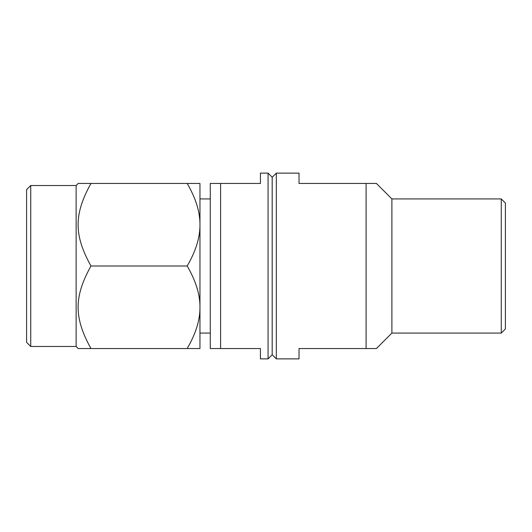 <?xml version="1.0" encoding="UTF-8"?>
<svg xmlns="http://www.w3.org/2000/svg" width="532" height="532" viewBox="0 0 532 532"><rect width="100%" height="100%" fill="white"/><g stroke="black" fill="none" stroke-linecap="round" stroke-linejoin="round"><path stroke-width="0.8" d="M26.6 189.638L26.6 342.362L30.73 346.485L30.73 185.515L26.6 189.638M188.102 185.056L187.191 183.447L199.959 183.447L199.959 224.723C200.079 212.069 195.823 198.31 187.191 183.447L78.197 183.447L76.129 185.515L76.129 346.485L30.73 346.485M76.129 185.515L30.73 185.515M78.197 348.553L90.965 348.553L78.197 348.553L76.129 346.485M189.173 344.995L187.191 348.553C195.836 333.644 200.099 319.885 199.959 307.277C200.079 294.622 195.823 280.863 187.191 266C195.836 251.091 200.099 237.332 199.959 224.723L199.959 307.789M199.959 307.277L199.959 348.553L187.191 348.553L199.959 348.553M210.28 333.072L199.959 333.072L199.959 198.928L210.28 198.928M187.191 348.553L90.965 348.553C73.822 317.684 73.822 296.869 90.965 266C73.822 235.131 73.822 214.316 90.965 183.447M187.191 266L90.965 266M210.28 348.553L210.28 183.447L260.427 183.447L260.427 173.126L268.062 173.126L272.191 177.256L276.321 173.126L276.321 358.874L272.191 354.744L268.062 358.874L260.427 358.874L260.427 348.553L210.28 348.553M220.594 348.553L220.594 183.447M268.062 358.874L268.062 173.126M272.191 177.256L272.191 354.744M391.891 198.928L391.891 333.072L501.27 333.072L501.27 198.928L391.891 198.928L376.41 183.447L299.024 183.447L299.024 173.126L276.321 173.126M376.41 183.447L366.096 183.447L366.096 348.553L299.024 348.553L299.024 358.874L276.321 358.874M366.096 348.553L376.41 348.553L366.096 348.553M391.891 333.072L376.41 348.553M501.27 333.072L505.4 328.949L505.4 203.051L501.27 198.928"/></g></svg>
